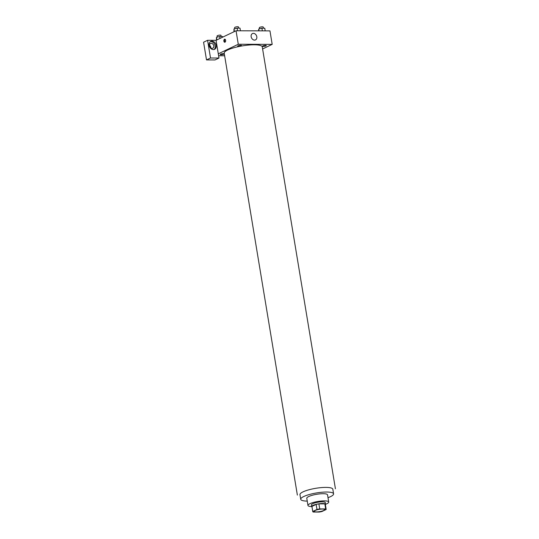 <?xml version="1.0" encoding="UTF-8"?>
<svg xmlns="http://www.w3.org/2000/svg" width="539" height="539" viewBox="0 0 539 539"><rect width="100%" height="100%" fill="white"/><g stroke="black" fill="none" stroke-linecap="round" stroke-linejoin="round"><path stroke-width="0.81" d="M323.703 510.5A5.262 1.166 -9.4 0 1 317.983 511.848A5.262 1.166 -9.4 0 1 314.277 511.343A5.262 1.166 -9.4 0 1 319.277 509.335A5.262 1.166 -9.4 0 1 324.653 509.624A5.262 1.166 -9.4 0 1 323.703 510.5M325.684 508.944L319.742 508.924A6.785 1.502 -9.4 0 0 316.979 509.463L312.768 511.477A6.785 1.502 -9.4 0 0 312.768 511.592A6.785 1.502 -9.4 0 0 313.24 512.03L319.189 512.05A6.785 1.502 -9.4 0 0 321.951 511.511L326.162 509.496A6.785 1.502 -9.4 0 0 326.162 509.375A6.785 1.502 -9.4 0 0 325.684 508.944L324.849 503.884L318.899 503.864L319.742 508.924M312.768 511.592L311.933 506.532A6.785 1.502 -9.4 0 1 311.933 506.417L312.768 511.477M318.899 503.864A6.785 1.502 -9.4 0 0 316.137 504.403L311.933 506.417M324.849 503.884A6.785 1.502 -9.4 0 1 325.327 504.315L326.162 509.375M325.388 504.699A7.014 1.55 170.6 0 0 325.543 504.282A7.014 1.55 170.6 0 0 318.374 503.898A7.014 1.55 170.6 0 0 311.71 506.572A7.014 1.55 170.6 0 0 311.993 506.923M311.71 506.572L311.427 504.888A7.014 1.55 -9.4 0 1 318.098 502.207A7.014 1.55 -9.4 0 1 325.266 502.597L325.543 504.282M316.137 504.403L316.979 509.463M325.549 504.309A10.517 2.331 170.6 0 0 328.723 502.025A10.517 2.331 170.6 0 0 317.97 501.445A10.517 2.331 170.6 0 0 307.971 505.461A10.517 2.331 170.6 0 0 311.717 506.599M328.723 502.025L327.537 494.856A10.517 2.331 170.6 0 0 316.784 494.276A10.517 2.331 170.6 0 0 306.785 498.292L307.971 505.461M328.002 497.672A16.655 3.685 170.6 0 0 333.594 493.852A16.655 3.685 170.6 0 0 316.561 492.936A16.655 3.685 170.6 0 0 300.728 499.289A16.655 3.685 170.6 0 0 307.25 501.108M297.366 495.085L224.217 53.206A19.283 4.265 -9.4 0 1 242.543 45.842A19.283 4.265 -9.4 0 1 262.264 46.906L335.42 488.785M241.209 45.828A1.967 0.438 -9.4 0 1 237.854 46.287A1.967 0.438 -9.4 0 1 239.801 45.357A1.967 0.438 -9.4 0 1 241.209 45.828M262.783 45.903A1.967 0.438 170.6 0 0 264.191 46.374A1.967 0.438 170.6 0 0 266.138 45.444A1.967 0.438 170.6 0 0 262.783 45.903M224.642 55.766L218.612 55.746M262.608 48.961L272.188 44.373L238.278 44.259L218.288 53.819L218.989 58.037L210.513 58.01L207.582 40.297L216.058 40.324L218.288 53.819M223.698 54.203A1.967 0.438 -9.4 0 1 220.343 54.661A1.967 0.438 -9.4 0 1 222.29 53.732A1.967 0.438 -9.4 0 1 223.698 54.203M210.816 47.937A2.628 2.035 64.4 0 0 210.776 47.291A2.628 2.035 64.4 0 0 209.503 45.195M218.989 58.037L214.994 59.95L206.511 59.917L203.58 42.21L207.582 40.297M213.774 45.855A2.628 2.035 -115.6 0 1 212.79 48.22A2.628 2.035 -115.6 0 1 209.536 45.842A2.628 2.035 -115.6 0 1 210.52 43.477A2.628 2.035 -115.6 0 1 213.774 45.855M214.023 49.514A4.379 3.396 64.4 0 0 214.724 44.387A4.379 3.396 64.4 0 0 210.291 41.712M213.356 49.588A4.379 3.396 -115.6 0 1 209.307 46.111A4.379 3.396 -115.6 0 1 210.762 41.415A4.379 3.396 -115.6 0 1 215.721 43.908A4.379 3.396 -115.6 0 1 214.549 49.325A4.379 3.396 -115.6 0 1 213.356 49.588M210.513 58.01L206.511 59.917M272.188 44.373L269.958 30.885L236.048 30.77L216.058 40.324M251.154 36.719A3.503 2.715 -115.6 0 1 252.468 33.566A3.503 2.715 -115.6 0 1 256.429 35.554A3.503 2.715 -115.6 0 1 255.493 39.893A3.503 2.715 -115.6 0 1 251.154 36.719M236.048 30.77L238.278 44.259M251.72 38.256A3.503 2.715 64.4 0 0 251.369 37.528M225.625 40.304A1.536 0.91 90.2 0 1 224.75 42.251A1.536 0.91 90.2 0 1 223.847 40.715A1.536 0.91 90.2 0 1 224.756 39.185A1.536 0.91 90.2 0 1 225.625 40.304M225.113 39.307A1.536 0.91 -89.8 0 0 224.554 40.721A1.536 0.91 -89.8 0 0 225.1 42.13M265.195 30.864L264.757 28.21L261.9 28.203L258.727 29.032L258.565 30.844M258.727 29.032L259.023 30.844M261.9 28.203L262.345 30.858M259.549 28.816L259.36 27.678A1.967 0.438 -9.4 0 1 261.233 26.93A1.967 0.438 -9.4 0 1 263.248 27.038L263.436 28.21M240.448 30.784L240.003 28.129L237.153 28.116L233.973 28.951L233.98 31.754M233.973 28.951L234.404 31.552M237.153 28.116L237.591 30.77M234.795 28.735L234.606 27.597A1.967 0.438 -9.4 0 1 236.48 26.842A1.967 0.438 -9.4 0 1 238.494 26.95L238.689 28.122M222.607 37.191L222.492 36.504L219.636 36.49L216.462 37.326L216.462 40.129M216.462 37.326L216.894 39.926M219.636 36.49L219.966 38.458M217.284 37.11L217.096 35.972A1.967 0.438 -9.4 0 1 218.969 35.217A1.967 0.438 -9.4 0 1 220.983 35.325L221.179 36.497M300.728 499.289L299.967 494.654A16.655 3.685 -9.4 0 1 315.793 488.3A16.655 3.685 -9.4 0 1 332.826 489.217L333.594 493.852"/></g></svg>
